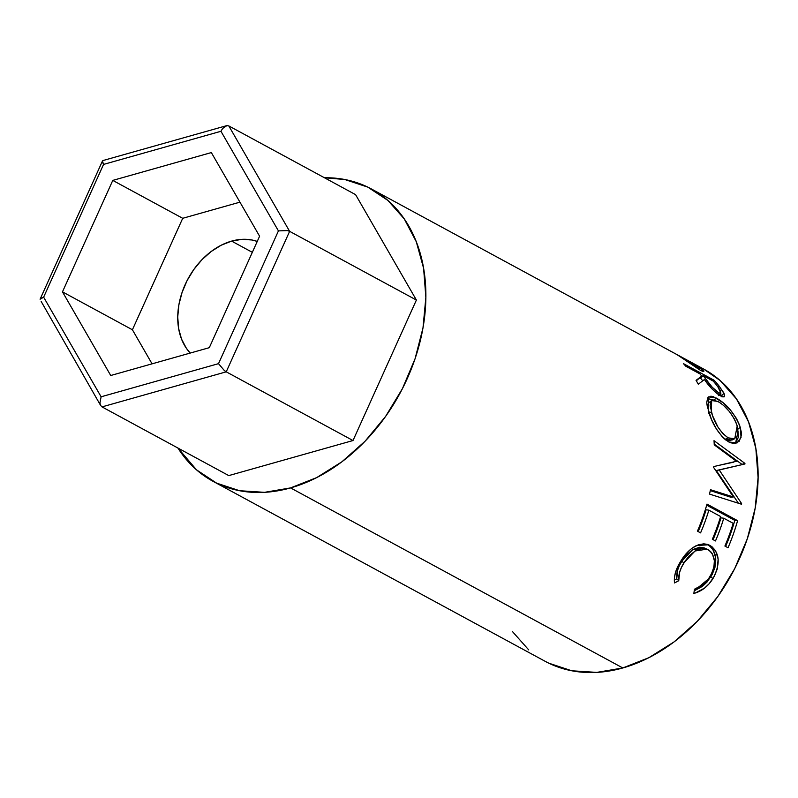 <?xml version="1.0" encoding="UTF-8"?>
<svg xmlns="http://www.w3.org/2000/svg" width="798" height="798" viewBox="0 0 798 798"><rect width="100%" height="100%" fill="white"/><g stroke="black" fill="none" stroke-linecap="round" stroke-linejoin="round"><path stroke-width="1.2" d="M190.233 353.055A66.204 48.788 118.5 0 1 182.842 290.263A66.204 48.788 118.5 0 1 231.61 241.106L252.328 252.328L231.61 241.106L241.984 239.34L251.939 239.979L257.255 241.415A66.204 48.788 118.5 0 0 231.61 241.106L221.216 245.205L211.191 251.49L201.924 259.709L193.784 269.554L187.061 280.637L182.034 292.547L178.882 304.816L177.735 316.976L178.632 328.557L181.545 339.12L186.353 348.247L190.233 353.065M416.396 300.048L353.005 440.536L226.233 371.828L289.634 231.34L416.396 300.048L289.634 231.34L228.807 125.924L355.579 194.632L416.396 300.048L355.579 194.632L228.807 125.924L226.871 125.605L228.807 125.924L289.634 231.34L287.44 230.582L289.634 231.34L226.233 371.828L353.005 440.536L228.777 475.598L102.004 406.89L228.777 475.598L353.005 440.536L416.396 300.048M102.004 406.89L226.233 371.828L224.298 370.481L226.233 371.828L102.004 406.89L100.598 405.404L99.93 402.96L101.117 396.796L218.512 363.659L278.432 230.901L220.946 131.281L103.55 164.418L43.641 297.175L101.117 396.796L43.641 297.175L103.55 164.418L220.946 131.281L222.612 128.498L226.871 125.605L222.612 128.498L220.946 131.281L278.432 230.901L287.44 230.582L278.432 230.901L218.512 363.659L224.298 370.481L218.512 363.659L101.117 396.796L99.93 402.96L100.598 405.404L102.004 406.89M259.599 236.218L209.295 347.679L110.732 375.509L62.473 291.859L112.777 180.398L211.34 152.578L259.599 236.218L209.295 347.679L110.732 375.509L62.473 291.859L132.408 329.774L152.069 363.838L132.408 329.774L62.473 291.859L112.777 180.398L182.712 218.303L132.408 329.774L182.712 218.303L112.777 180.398L211.34 152.578L259.599 236.218M102.603 162.383L103.55 164.418L102.463 161.016L103.161 160.528L102.463 161.016M102.912 160.558L226.871 125.605M41.356 298.093L43.641 297.175L40.09 299.24L41.356 298.093M41.177 301.474L100.598 405.404M102.503 160.907L40.09 299.24M239.939 202.153L182.712 218.303L239.939 202.153M544.884 661.163L548.805 663.188L571.767 670.779L596.754 672.395L622.809 667.966A166.243 122.513 -61.5 0 0 751.187 526.022A166.243 122.513 -61.5 0 0 703.617 369.025L690.499 361.913A166.243 122.513 118.5 0 1 695.696 364.955L703.646 371L703.247 371.569L700.205 370.192L678.091 355.329A166.243 122.513 -61.5 0 0 675.756 353.953L661.632 346.292A166.243 122.513 -61.5 0 0 659.906 345.334L371.389 188.966A166.243 122.513 118.5 0 1 418.96 345.953A166.243 122.513 118.5 0 1 290.572 487.907L622.809 667.966L648.914 657.672L674.091 641.901L697.352 621.253L717.811 596.535L734.679 568.685L747.307 538.78L755.217 507.977L758.09 477.443L755.836 448.356L748.534 421.843L736.454 398.91L720.065 380.456L703.347 368.876M212.966 481.274A166.243 122.513 118.5 0 1 177.924 448.037L196.508 469.842L216.567 483.119L239.54 490.72L264.527 492.336L290.572 487.907A166.243 122.513 118.5 0 1 212.966 481.274L545.194 661.333A166.243 122.513 -61.5 0 0 622.809 667.966L290.572 487.907L316.686 477.603L341.863 461.833L365.115 441.184L385.574 416.466L402.441 388.626L415.08 358.721L422.99 327.908L425.863 297.375L423.608 268.298L416.307 241.784L404.227 218.852L387.838 200.388L367.778 187.111L344.816 179.52L324.417 177.745A166.243 122.513 118.5 0 1 371.389 188.966M658.639 344.666A166.243 122.513 -61.5 0 1 661.632 346.292L675.756 353.953A166.243 122.513 -61.5 0 1 678.091 355.329L700.205 370.192L703.806 371.519L702.33 369.683L701.532 370.88L702.33 369.683L695.696 364.955A166.243 122.513 -61.5 0 0 689.243 361.245L661.153 346.023L689.243 361.245A166.243 122.513 118.5 0 1 690.499 361.913M683.447 363.629L714.05 380.207A166.243 122.513 118.5 0 1 719.148 386.142L724.524 394.392L724.375 396.736L722.868 396.915L716.165 392.935L711.587 388.476L704.444 379.509L698.3 384.237A166.243 122.513 -61.5 0 0 696.046 380.347L701.751 376.067A166.243 122.513 -61.5 0 0 699.906 373.883L685.791 366.222A166.243 122.513 -61.5 0 0 683.447 363.629A166.243 122.513 -61.5 0 1 685.791 366.222L699.906 373.883A166.243 122.513 -61.5 0 1 701.751 376.067L696.046 380.347A166.243 122.513 -61.5 0 1 698.3 384.237L704.444 379.509C708.744 386.062 714.09 391.539 720.464 395.928L724.424 396.686L724.005 393.195L719.148 386.142L718.17 387.249L719.148 386.142A166.243 122.513 -61.5 0 0 714.05 380.207L683.447 363.629M739.606 425.224L741.192 431.658L741.322 435.509L739.247 441.224L734.739 443.578L730.3 442.691L725.502 439.798L722.31 436.855L716.375 428.895L711.487 419.549L707.237 406.202L706.759 402.641L707.656 397.783L710.888 396.177L713.392 396.706L723.207 402.83L730.35 409.913L736.464 418.501L739.606 425.224M733.382 496.974L713.701 467.538A166.243 122.513 -61.5 0 0 713.781 466.571L736.434 461.274L714.24 444.845A166.243 122.513 -61.5 0 0 714.02 440.666L744.913 463.379A166.243 122.513 118.5 0 1 744.933 463.977L719.237 469.992L741.601 503.578A166.243 122.513 118.5 0 1 741.482 504.216L709.522 494.102A166.243 122.513 -61.5 0 0 710.469 489.713L733.382 496.974L730.489 497.124L733.382 496.974L710.469 489.713A166.243 122.513 -61.5 0 1 709.522 494.102L741.482 504.216A166.243 122.513 -61.5 0 0 741.601 503.578L738.719 503.678L741.601 503.578L719.237 469.992L716.295 470.541L738.719 503.678L716.295 470.541L744.933 463.977A166.243 122.513 -61.5 0 0 744.913 463.379L741.96 464.366A162.563 119.8 118.5 0 1 741.97 464.665A162.563 119.8 -61.5 0 0 741.96 464.366L744.913 463.379L714.02 440.666A166.243 122.513 -61.5 0 1 714.24 444.845L736.434 461.274L713.781 466.571A166.243 122.513 -61.5 0 1 713.701 467.538L733.382 496.974M706.988 504.087L737.591 520.675A166.243 122.513 118.5 0 1 728.035 547.757L724.903 546.051A166.243 122.513 -61.5 0 0 733.182 523.328L723.766 518.231A166.243 122.513 118.5 0 1 715.487 540.954L712.345 539.249A166.243 122.513 -61.5 0 0 720.624 516.525L708.863 510.151A166.243 122.513 118.5 0 1 700.574 532.874L697.442 531.169A166.243 122.513 -61.5 0 0 706.988 504.087A166.243 122.513 -61.5 0 1 697.442 531.169L700.574 532.874A166.243 122.513 -61.5 0 0 708.863 510.151L720.624 516.525A166.243 122.513 -61.5 0 1 712.345 539.249L715.487 540.954A166.243 122.513 -61.5 0 0 723.766 518.231L733.182 523.328A166.243 122.513 -61.5 0 1 724.903 546.051L728.035 547.757A166.243 122.513 -61.5 0 0 737.591 520.675L706.988 504.087M695.218 593.054L693.861 593.423L694.44 589.233L703.108 584.575L708.524 578.809L712.055 572.735L713.961 566.66L714.36 560.675L712.415 553.892L710.469 551.398L706.689 549.004L702.16 548.356L695.577 550.65L689.243 555.807L685.153 560.974L681.462 567.388L679.697 572.026L678.749 580.725L674.51 582.939L674.38 577.922L675.497 572.435L679.956 562.54L687.946 551.787L692.115 548.126L698.35 544.795L703.756 543.837L707.128 544.316L711.786 546.54L715.626 550.77L718.14 559.079L717.292 568.884L714.34 576.226L709.153 583.737L704.514 588.136L695.218 593.054M512.356 631.447L528.735 649.901M710.011 576.595C705.961 583.019 700.764 587.238 694.44 589.233L693.861 593.423C701.671 591.338 708.045 586.38 712.993 578.54C720.714 563.587 719.796 552.605 710.24 545.573L708.584 544.795L696.504 545.533C690.33 548.685 685.093 553.892 680.794 561.164C675.836 568.934 673.741 576.186 674.51 582.939L678.749 580.725C678.29 575.079 680.026 569.114 683.946 562.839L695.018 550.989L707.078 549.164L708.045 549.632C715.736 555.378 716.385 564.366 710.011 576.595M705.572 548.525L706.4 548.894L705.572 548.525M707.078 549.164L704.574 548.046L692.614 549.742L681.721 561.283L683.946 562.839L681.721 561.283C677.881 567.428 676.225 573.283 676.744 578.849L678.749 580.725L676.744 578.849L674.28 580.106L676.744 578.849L677.582 570.291L679.288 565.742L682.898 559.468L686.908 554.42L693.163 549.413L699.696 547.219L704.215 547.897M707.337 544.376L707.716 544.565C717.282 551.518 718.3 562.321 710.769 576.994L712.993 578.54L710.769 576.994L694.23 590.819L702.44 586.36L706.998 582.071L712.075 574.72L714.938 567.538L715.696 557.902L713.123 549.722L710.699 546.71L707.337 544.376M721.003 517.852L723.766 518.231L721.003 517.852A162.563 119.8 118.5 0 1 713.083 539.648A162.563 119.8 -61.5 0 0 721.003 517.852M706.09 509.772L708.863 510.151L706.09 509.772A162.563 119.8 118.5 0 1 698.18 531.568A162.563 119.8 -61.5 0 0 706.09 509.772M706.689 505.164L734.798 520.396L737.591 520.675L734.798 520.396A162.563 119.8 118.5 0 1 725.641 546.45A162.563 119.8 -61.5 0 0 734.798 520.396L706.689 505.164M733.482 462.212L719.247 465.294L733.482 462.212M710.28 490.61L730.489 497.124L710.28 490.61M728.434 467.837L725.482 468.536M714.21 444.077L741.96 464.366L714.21 444.077M708.225 410.312C712.275 424.546 719.098 435.09 728.704 441.922L736.963 443.03L741.053 437.364L740.305 427.409C735.008 413.913 727.028 404.137 716.365 398.062L708.444 396.875L708.225 410.312M713.691 400.317L716.365 398.062L713.691 400.317L707.317 398.421L713.073 399.988M737.462 429.204L740.305 427.409L737.462 429.204M738.05 431.638L735.477 443.489L738.439 437.095L737.98 431.309M723.966 438.471L725.282 439.249L723.966 438.471M733.641 438.631L730.12 440.566L727.806 440.306L725.282 439.249L728.205 437.883C720.245 432.207 714.619 423.539 711.317 411.858L711.656 400.536L717.941 401.454C726.609 406.581 733.033 414.731 737.212 425.893L734.749 438.691L728.205 437.883L725.282 439.249L731.926 440.087L734.749 438.691M707.347 407.519L707.487 405.234L708.863 402.681L707.337 406.691M708.484 413.643L711.317 411.858L708.484 413.643M720.335 393.753L721.502 395.728L724.005 393.195L721.502 395.728L721.901 396.616M696.325 380.806L701.751 376.067L696.325 380.806M700.844 377.115L701.472 377.454L700.844 377.115M713.292 381.155L714.05 380.207L713.292 381.155M722 396.895L720.295 393.693M702.749 380.776L700.724 378.352L702.749 380.776M717.432 393.953L718.649 392.786C714.03 389.464 710.32 385.584 707.517 381.165L706.509 382.262L707.517 381.165L703.048 375.579L700.724 378.352L703.048 375.579L713.252 381.105L703.048 375.579L712.325 387.329L718.649 392.786L717.432 393.953M717.871 386.85A166.243 122.513 -61.5 0 0 713.252 381.105A166.243 122.513 -61.5 0 1 717.871 386.85L720.933 393.165L718.649 392.786L720.674 393.314L720.564 390.93L717.871 386.85M697.223 368.457L697.602 367.918L678.899 355.649L689.093 361.175L678.899 355.649L697.602 367.918L697.223 368.457M694.988 364.846A166.243 122.513 -61.5 0 0 689.093 361.175A166.243 122.513 -61.5 0 1 694.988 364.846C699.876 368.257 700.744 369.274 697.602 367.918L699.407 368.217L694.988 364.846M699.058 369.554L699.656 368.676L697.602 367.918M719.257 402.222L713.472 399.968L710.858 401.474L710.14 405.584L712.484 415.539L717.991 427.139L722.928 433.693L728.205 437.883L733.043 439.159L736.544 437.134L737.552 435.03L737.911 429.304L736.654 424.097L734.13 418.561L729.282 411.409L723.527 405.404L719.257 402.222M708.863 402.681L711.656 400.536M720.923 393.175L718.4 395.638"/></g></svg>

